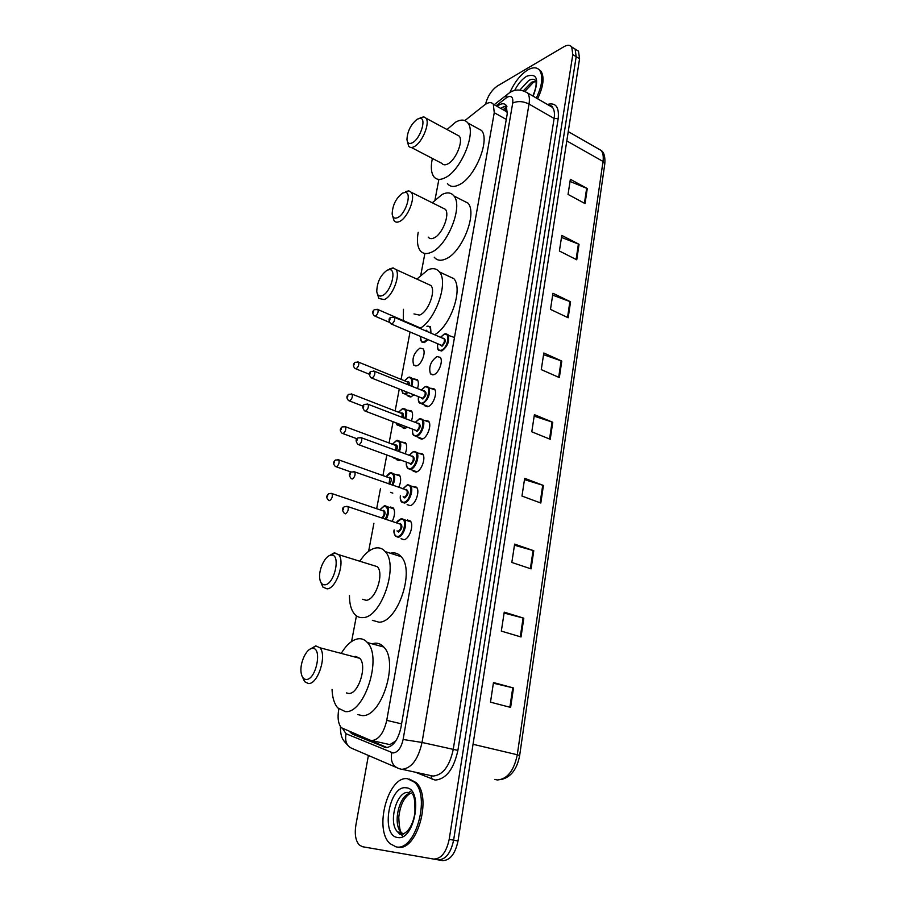 <?xml version="1.0" encoding="UTF-8"?>
<svg xmlns="http://www.w3.org/2000/svg" width="906" height="906" viewBox="0 0 906 906"><rect width="100%" height="100%" fill="white"/><g stroke="black" fill="none" stroke-linecap="round" stroke-linejoin="round"><path stroke-width="1.36" d="M392.808 493.136L390.531 492.343M395.831 474.461L399.444 475.118C401.267 478.028 401.03 482.117 398.731 487.383M400.373 459.965L399.161 460.486L395.809 458.764M402.015 442.105L405.503 442.774C407.156 445.333 407.032 449.048 405.118 453.917M407.247 427.19L405.107 428.413L401.698 426.737M408.085 410.271L411.471 410.962C412.966 413.204 412.932 416.545 411.369 420.984M413.804 394.914L410.962 396.851L407.496 395.22M414.053 378.946L417.326 379.659C418.674 381.619 418.719 384.597 417.473 388.606M416.715 365.809L413.691 365.061C411.788 358.47 413.895 352.808 419.999 348.108L423.091 348.844C426.228 352.162 421.596 364.495 416.715 365.809M412.672 486.465L416.534 487.19C420.305 491.052 415.39 505.004 410.033 505.627L407.134 504.597L410.078 505.616M418.878 453.181L422.615 453.929C426.25 457.689 421.381 471.267 416.103 472.071L412.581 470.248M424.971 420.441L428.583 421.199C432.094 424.869 427.27 438.108 422.06 439.082L418.47 437.304M430.973 388.244L434.461 389.025C437.847 392.592 433.057 405.503 427.915 406.635L424.268 404.903M407.451 519.965L410.35 521.029C414.246 524.982 409.297 539.33 403.872 539.75L401.052 538.696L404.133 539.704M433.68 374.733L430.486 373.895C428.47 367.077 430.633 361.29 436.964 356.545L440.237 357.36C443.51 360.848 438.753 373.442 433.68 374.733M338.844 708.99L338.719 709.625C337.349 717.79 338.221 723.826 341.335 727.722L370.067 740.145L389.863 744.63L395.809 740.949M507.485 111.97L506.635 111.642L507.383 112.91M506.635 111.642L505.593 110.725M371.924 740.564C378.867 739.658 383.816 732.92 386.749 720.349L494.257 112.695L493.306 104.224C491.312 101.823 488.345 102.106 484.404 105.085L464.88 120.577M438.878 179.377L435.016 199.83M424.88 253.465L420.86 274.756M410.033 332.06L401.098 379.376M399.263 389.093L395.141 410.916M393.091 421.766L389.082 442.977M386.817 455.005L382.932 475.571M380.429 488.821L376.67 508.696M373.918 523.26L368.617 551.324M356.432 615.842L351.585 641.505M390.52 507.02L393.272 507.994C395.265 511.301 394.914 515.774 392.196 521.403M349.784 731.844L352.627 734.234L386.035 747.62C393.079 746.77 398.051 740.066 400.95 727.495L507.247 113.828L506.25 105.402C504.212 102.978 501.211 103.25 497.224 106.228L497.077 106.342M485.491 104.292C487.722 96.093 491.698 89.988 497.405 86.002L563.894 46.727C567.383 44.756 570.01 44.836 571.743 46.987L572.796 54.587L449.195 839.341C446.341 852.433 441.143 859.001 433.612 859.058L362.491 846.714L359.32 845.026C355.628 840.836 354.473 834.245 355.854 825.275L368.402 755.457M575.842 49.524L578.492 51.155L579.568 58.743L458.017 840.983C455.197 854.018 450.01 860.564 442.434 860.598L438.028 859.828C445.582 859.783 450.78 853.226 453.623 840.156C450.78 853.226 445.582 859.783 438.028 859.828L433.612 859.058M579.568 58.743L576.182 56.67L453.623 840.156L576.182 56.67L575.129 49.083L576.182 56.67L572.796 54.587M572.479 47.44L575.129 49.083L572.479 47.44M500.622 108.346L506.488 105.764M387.134 747.586L355.129 734.03M570.033 181.449L587.281 188.55L570.361 179.297L568.051 194.428L585.061 203.59L587.281 188.55M561.482 237.417L579.047 244.303L561.788 235.413L559.398 251.019L576.76 259.807L579.047 244.303M552.66 295.141L570.554 301.789L552.943 293.284L550.486 309.388L568.187 317.768L570.554 301.789M543.566 354.688L561.788 361.075L543.827 353L541.278 369.625L559.353 377.575L561.788 361.075M493.385 683.203L513.498 687.96L493.476 682.546L490.486 702.173L510.622 707.405L513.498 687.96M504.098 613.045L523.804 618.186L504.234 612.162L501.335 631.12L521.029 636.975L523.804 618.186M514.461 545.231L533.77 550.712L514.631 544.121L511.822 562.456L531.086 568.889L533.77 550.712M524.472 479.636L543.419 485.446L524.676 478.323L521.969 496.058L540.814 503.034L543.419 485.446M534.178 416.16L552.751 422.264L534.404 414.654L531.788 431.811L550.236 439.297L552.751 422.264M442.434 860.598L362.491 846.714M407.541 778.73L414.45 782.206C430.962 796.306 415.242 851.991 395.99 846.827L389.976 843.611C373.544 829.239 388.346 775.343 407.541 778.73M409.478 779.115L416.047 782.546C432.581 796.634 416.885 852.286 397.621 847.11M312.355 648.436C322.661 647.043 316.217 680.032 306.217 679.455C303.601 679.341 301.913 677.212 301.177 673.079C299.399 663.713 306.262 648.436 312.264 648.447L312.355 648.436M310.101 649.138L315.764 645.865L319.92 647.767C327.247 655.231 317.915 684.449 308.425 683.566L304.631 681.686L302.57 677.19M346.386 692.909L348.651 693.475C358.425 694.46 367.474 665.763 359.795 658.311L355.605 656.374L353.827 656.725M341.675 652.694C347.077 644.019 352.819 639.364 358.901 638.719C362.162 638.549 364.993 639.829 367.394 642.558C382.525 657.156 364.439 714.041 345.265 711.595L337.757 707.903C334.269 703.792 332.366 697.62 332.049 689.375M371.958 643.804L375.152 643.169C378.448 643.011 381.313 644.302 383.759 647.02C399.161 661.618 381.301 718.062 361.913 715.547L357.938 714.608M330.826 555.197L331.37 555.14C341.075 554.019 334.608 584.325 324.96 584.812C322.208 584.993 320.486 583.011 319.784 578.889C318.244 570.18 324.971 555.718 330.826 555.197M329.342 555.672L334.223 552.864L338.697 554.676C345.39 561.686 336.285 588.662 327.123 588.877L322.887 587.065L320.984 582.615M362.525 599.251L366.103 600.293C375.526 600.202 384.382 573.713 377.372 566.692L371.947 565.004M360.033 560.882C365.073 553.34 370.361 549.025 375.899 547.96C379.569 547.405 382.683 548.617 385.243 551.607C399.059 565.378 381.347 617.903 362.853 617.609C359.557 617.847 356.76 616.646 354.461 614.008C351.075 609.874 349.41 603.679 349.467 595.423M390.407 553.249L391.664 553C395.367 552.467 398.527 553.691 401.143 556.68C415.208 570.452 397.689 622.592 378.991 622.196L372.366 620.316M387.304 270.113L389.569 269.626C397.168 269.422 390.679 292.615 382.241 295.65C379.15 296.794 377.315 295.413 376.76 291.505C377.077 282.072 380.599 274.937 387.304 270.113M389.455 268.969L393.113 267.904L395.899 269.501C400.848 275.118 392.479 296.647 384.223 299.569L378.889 298.493L377.417 294.054M413.985 313.929L419.501 315.095C427.938 312.377 436.148 291.2 430.962 285.537L427.349 283.884M416.862 279.082L427.972 269.818C432.819 267.757 436.635 268.47 439.433 271.947C448.685 282.151 435.865 319.524 419.988 328.402M446.749 275.356L453.883 278.686C463.317 288.923 450.622 326.035 434.631 334.756M403.283 320.565L403.464 309.297M402.57 193.08L405.231 192.412C412.287 192.332 405.843 213.997 397.711 217.576C394.54 218.992 392.694 217.791 392.162 213.975C392.558 205.118 396.024 198.142 402.57 193.08M405.526 191.653L408.776 190.826L411.301 192.321C415.831 197.576 407.666 217.95 399.637 221.449C397.202 222.627 395.344 222.378 394.065 220.69L392.672 216.138M428.187 237.089C429.535 238.788 431.449 239.082 433.94 237.961C442.139 234.665 450.157 214.631 445.401 209.331L442.253 207.757M432.275 202.785L442.071 194.496C447.202 191.97 451.165 192.468 453.974 196.013C463.351 206.443 447.326 246.16 431.245 252.321C426.443 254.416 422.74 253.827 420.158 250.543C417.372 246.591 416.715 240.498 418.198 232.287M461.822 199.988L468.04 203.148C477.598 213.635 461.675 253.057 445.469 259.059C440.633 261.109 436.885 260.486 434.246 257.202M417.213 119.173L420.225 118.29C426.783 118.301 420.407 138.641 412.547 142.684C409.308 144.36 407.451 143.341 406.953 139.626C407.394 131.268 410.814 124.45 417.213 119.173M420.078 117.905L423.759 116.829L426.047 118.233C430.214 123.137 422.253 142.502 414.427 146.512C411.856 147.927 409.931 147.791 408.663 146.093L407.338 141.449M411.347 147.485L441.856 163.363C443.193 165.085 445.174 165.266 447.802 163.918C455.775 160.124 463.612 141.076 459.24 136.104L456.511 134.632M447.043 129.535L455.616 122.163C460.995 119.162 465.095 119.433 467.881 123.001C476.511 132.786 460.848 170.543 445.22 177.701C440.146 180.26 436.318 179.875 433.725 176.557C431.086 172.672 430.633 166.636 432.377 158.437M476.205 127.553L481.596 130.509C490.373 140.339 474.812 177.825 459.059 184.824C453.951 187.327 450.078 186.908 447.439 183.567M510.01 92.276C514.665 81.982 520.565 74.541 527.734 69.955C533.011 66.965 537.009 67.112 539.716 70.419C543.317 76.489 542.196 85.696 536.329 98.029M538.436 69.105L540.973 71.166C544.585 77.248 543.464 86.444 537.598 98.765M506.896 106.568L504.936 110.441M401.573 723.871L386.749 720.349M506.273 119.433L494.257 112.695M342.887 728.979L346.081 733.758L393.079 752.965C397.836 752.422 401.188 747.926 403.125 739.477L512.717 103.046C513.317 97.225 511.471 95.277 507.201 97.191L496.08 105.787M535.91 80.985L531.607 82.231L523.419 90.725L527.643 92.99C529.353 95.424 529.806 99.105 529.025 104.043L422.037 742.456C418.187 759.443 411.437 768.401 401.811 769.341L399.24 768.696C392.717 766.419 390.237 761.074 391.8 752.671M547.383 104.439C555.74 102.242 559.342 106.999 558.175 118.72L457.892 750.395L422.037 742.456L403.125 739.477M509.081 93.08L507.032 94.62L505.933 98.063M457.892 750.395C453.725 769.262 446.126 779.16 435.095 780.077L415.265 772.161M402.332 769.364L432.966 776.068C442.751 775.208 449.489 766.408 453.204 749.658L554.121 118.46C554.857 113.578 554.347 109.909 552.581 107.452L548.651 105.175M449.195 839.341L458.017 840.983M550.803 106.421L551.788 106.104M396.024 767.314L353.261 748.945C346.975 746.737 344.574 741.674 346.081 733.758M512.717 103.046C517.711 100.849 523.147 101.178 529.025 104.043L554.121 118.46L558.175 118.72M430.962 775.649L432.151 779.341M501.075 108.607L504.042 106.285M386.092 747.62L384.155 747.19M356.941 735.208L352.627 734.234M494.903 779.443L497.337 779.975C507.281 779.194 513.928 770.78 517.292 754.743L519.648 755.581C517.054 769.081 511.052 777.02 501.618 779.42M568.243 131.608L601.142 150.43C604.121 152.48 605.333 156.998 604.789 163.975L603.022 161.449C603.679 156.602 603.045 152.921 601.142 150.43L596.975 148.04M473.045 744.29L517.292 754.743L603.022 161.449L566.794 140.928M552.071 422.015L549.557 439.014M542.728 485.208L540.123 502.773M533.068 550.497L530.384 568.651M523.09 617.983L520.304 636.759M512.762 687.767L509.885 707.212M561.131 360.815L558.696 377.281M569.897 301.505L567.541 317.462M578.402 244.02L576.114 259.478M586.658 188.255L584.438 203.261M403.782 833.894L401.517 833.962L397.734 831.968C387.677 823.248 396.771 790.236 408.504 792.512M406.001 787.812C423.691 788.107 414.925 841.414 397.575 837.484C380.305 835.717 389.184 784.856 406.001 787.812M403.408 834.052L401.483 832.659C391.981 824.46 399.455 793.486 410.894 793.271M402.83 836.51L400.996 833.916M400.95 833.848L400.248 832.433M408.697 792.546L411.403 790.802M519.908 90.022L528.685 80.521C531.879 78.743 534.302 78.856 535.933 80.838L535.899 81.098C535.355 81.517 538.085 83.533 532.819 95.991M514.619 90.532C517.994 83.907 522.015 79.15 526.658 76.251C537.224 72.854 539.387 79.502 533.17 96.195M401.562 518.662L404.314 519.636C407.949 523.34 403.283 536.828 398.221 537.247L395.594 536.25C394.099 534.064 393.6 531.969 394.11 529.942M394.212 529.976C393.997 534.381 395.197 536.533 397.813 536.443C404.223 535.774 407.53 517.428 400.973 519.093L396.59 522.864M399.342 523.793L400.18 523.419C402.887 525.729 402.366 528.628 398.606 532.094L396.975 530.893M397.19 530.961L398.187 531.301C400.735 529.602 401.551 527.247 400.622 524.257L399.478 523.872M345.424 513.838L344.416 513.453C341.789 510.271 341.834 508.006 344.552 506.68L347.938 506.613C348.753 509.648 347.915 512.049 345.424 513.838M346.805 506.261L399.557 523.895M343.533 508.481L343.283 509.75L343.533 508.481M407.904 484.744L410.554 485.718C414.065 489.331 409.444 502.445 404.45 503.045L401.743 502.083C400.475 500.916 400.022 498.81 400.361 495.763M400.463 495.797C400.169 500.271 401.358 502.422 404.042 502.252C410.441 501.346 413.691 483.317 407.156 485.186L402.898 488.855M405.582 489.806L406.375 489.444C409.093 491.596 408.572 494.438 404.823 497.972L403.147 496.737M403.329 496.805L404.416 497.179C406.93 495.469 407.734 493.158 406.851 490.248L405.763 489.863M352.264 479.002L351.222 478.64C348.697 475.435 348.742 473.215 351.347 471.981L354.79 471.901C355.571 474.835 354.722 477.202 352.264 479.002M353.702 471.55L406.182 489.795M350.395 473.691L350.146 474.937L350.395 473.691M414.144 451.392L416.703 452.366C420.09 455.888 415.503 468.651 410.577 469.421L407.791 468.504C406.375 466.465 405.945 464.37 406.511 462.207M406.601 462.253C406.25 466.771 407.44 468.9 410.169 468.64C416.556 467.496 419.761 449.772 413.227 451.868L409.127 455.39M411.766 456.364L412.468 456.046C415.175 458.04 414.665 460.837 410.939 464.427L409.24 463.215M358.912 444.801L410.531 463.646C413.011 461.913 413.827 459.636 412.977 456.817L411.936 456.431M358.991 444.778L357.927 444.438C355.492 441.199 355.526 439.014 358.029 437.881L361.517 437.791C362.264 440.633 361.415 442.966 358.991 444.778M357.134 439.501L356.896 440.724L357.134 439.501M360.475 437.428L412.275 456.375M420.282 418.606L422.74 419.569C426.001 423 421.46 435.435 416.59 436.375L413.736 435.503C412.536 434.438 412.139 432.343 412.547 429.229M412.649 429.263C412.219 433.827 413.408 435.933 416.194 435.582C422.57 434.234 425.718 416.805 419.206 419.093L415.254 422.49M417.836 423.487L418.447 423.204C421.165 425.05 420.667 427.802 416.953 431.449L415.231 430.248M365.458 411.177L416.545 430.667C418.991 428.912 419.806 426.681 419.002 423.94L418.006 423.555M365.605 411.143L364.506 410.814C362.151 407.575 362.185 405.424 364.597 404.359L368.13 404.257C368.833 407.02 367.995 409.308 365.605 411.143M363.759 405.911L363.521 407.111L363.759 405.911M367.134 403.906L418.278 423.521M426.307 386.352L428.663 387.315C430.599 393.963 428.549 399.478 422.513 403.872L419.591 403.045C418.413 402.015 418.051 399.931 418.493 396.794M418.583 396.828C418.108 401.437 419.274 403.521 422.117 403.091C428.481 401.517 431.573 384.382 425.073 386.873L421.279 390.146M423.804 391.166L424.336 390.905C427.054 392.604 426.556 395.31 422.864 399.025L421.12 397.847M371.879 378.142L422.468 398.244C424.869 396.477 425.695 394.269 424.914 391.619L423.974 391.233M372.094 378.085L370.973 377.779C368.697 374.529 368.731 372.4 371.064 371.403L374.62 371.301C375.299 373.974 374.461 376.228 372.094 378.085M370.282 372.887L370.044 374.065L370.282 372.887M373.68 370.939L424.178 391.222M445.695 333.68L447.972 334.654C449.795 341.075 447.711 346.522 441.72 350.996L438.595 350.226C437.428 349.184 437.111 347.089 437.632 343.929M437.723 343.974C437.122 348.719 438.323 350.803 441.324 350.214C447.802 348.289 450.803 331.426 444.189 334.246L440.576 337.338M443.068 338.414L443.476 338.221C446.262 339.705 445.786 342.366 442.037 346.205L440.225 345.039M391.528 324.099L441.652 345.424C444.042 343.623 444.869 341.449 444.144 338.889L443.249 338.493M391.868 324.008L390.667 323.736C388.504 320.418 388.538 318.323 390.769 317.428L394.438 317.315C395.073 319.886 394.223 322.128 391.868 324.008M390.056 318.81L389.829 319.977L390.056 318.81M393.532 316.953L443.328 338.516M384.824 505.695L387.349 506.601C389.229 509.784 388.844 514.053 386.205 519.387M385.356 519.104C388.697 511.403 388.3 507.077 384.167 506.126L379.965 509.806M382.57 510.69L383.374 510.327C385.797 511.618 385.605 514.257 382.785 518.243M331.007 493.283L332.038 493.611C332.808 496.522 331.992 498.866 329.591 500.644L328.64 500.293C326.126 497.994 326.16 495.797 328.731 493.702L332.038 493.611L383.759 511.109C384.654 513.691 383.963 515.944 381.698 517.881M327.508 496.658L327.745 495.423L327.508 496.658M391.132 472.739L393.578 473.645C395.288 476.42 395.039 480.305 392.819 485.299M392.004 485.016C394.823 477.666 394.269 473.725 390.327 473.192L386.262 476.76M388.821 477.666L389.546 477.326C391.754 477.949 391.834 480.248 389.773 484.234M337.859 459.58L338.844 459.908C339.58 462.74 338.765 465.038 336.398 466.828L335.413 466.499C332.978 464.166 333 462.003 335.48 460.01L338.844 459.908L388.968 477.722M334.325 462.864L334.563 461.652L334.325 462.864M388.901 483.929L389.976 478.074L389.365 477.655M397.349 440.327L399.693 441.233C401.245 443.646 401.109 447.156 399.286 451.754M394.212 457.711L390.577 456.386M398.493 451.46C400.826 444.529 400.124 440.984 396.386 440.803L392.468 444.234M394.971 445.174L395.628 444.857C397.609 445.084 397.881 447.02 396.42 450.701M344.586 426.443L345.537 426.771C346.239 429.512 345.413 431.788 343.08 433.589L342.072 433.283C339.705 430.928 339.727 428.798 342.128 426.896L345.537 426.771L395.129 445.231M341.03 429.637L341.268 428.447L341.03 429.637M395.616 450.395L396.081 445.582L395.446 445.186M391.109 456.579L392.785 457.19M403.453 408.447L405.718 409.342C407.111 411.437 407.066 414.586 405.594 418.753M401.324 424.925L399.739 425.741L397.032 424.948L395.967 422.875M396.16 422.943L399.342 424.971L400.327 424.54M404.812 418.459C406.703 412.004 405.888 408.833 402.343 408.934L398.572 412.253M401.018 413.204L401.596 412.932C403.363 412.887 403.77 414.472 402.83 417.689M351.2 393.861L352.117 394.189C352.774 396.851 351.958 399.093 349.659 400.905L348.617 400.611C346.33 398.232 346.341 396.137 348.663 394.325L352.117 394.189L401.177 413.272M347.621 396.975L347.859 395.809L347.621 396.975M402.049 417.383L402.094 413.623L401.426 413.238M409.455 377.077L411.641 377.961C412.876 379.784 412.921 382.559 411.766 386.296M408.006 392.592L405.65 394.133L402.876 393.385L401.664 390.056M401.8 390.112C402.139 392.774 403.295 393.861 405.265 393.363L407.134 392.241M410.996 385.99C412.479 380.044 411.55 377.247 408.21 377.587L404.574 380.792M406.975 381.766L407.474 381.517C409.014 381.313 409.523 382.536 409.014 385.186M357.711 361.822L358.572 362.151C359.218 364.733 358.391 366.941 356.115 368.776L355.05 368.504C352.819 366.092 352.842 364.019 355.095 362.287L358.572 362.151L407.134 381.822M354.11 364.858L354.337 363.702L354.11 364.858M408.232 384.88L407.315 381.822M430.497 326.624L430.996 333.182M427.87 339.739L424.404 342.581L421.46 341.902L420.429 336.534M420.52 336.568C420.191 340.69 421.369 342.445 424.019 341.822L427.077 339.388M430.214 332.842C431.03 327.825 429.931 325.639 426.896 326.285M377.089 309.218L377.915 309.558C378.527 312.049 377.689 314.223 375.424 316.092L374.291 315.843C372.151 313.351 372.173 311.302 374.348 309.693L377.915 309.558L420.52 328.051M373.431 312.162L373.657 311.03L373.431 312.162M427.088 331.483L426.783 330.769M426.182 330.158L427.994 331.879M396.33 459.591L398.923 460.531M402.207 427.553L404.676 428.504M407.994 396.058L410.35 396.987M413.691 365.061L415.933 365.99M413.113 471.086L415.922 472.105M419.002 438.142L421.675 439.161M424.789 405.752L427.338 406.76M430.486 373.895L432.909 374.903M506.952 106.715L503.102 109.739M506.76 111.812L493.306 104.224M548.73 105.221C551.686 105.776 552.977 106.523 552.581 107.452L527.643 92.99C520.825 89.037 514.665 89.048 509.149 93.035L494.189 104.722M571.743 46.987L578.492 51.155M340.373 726.453C340.588 738.515 343.08 740.043 347.666 745.151M353.657 733.43L350.475 732.705M604.789 163.975L519.648 755.581M414.45 782.206L416.047 782.546M412.626 794.596C414.314 795.615 415.084 801.719 414.937 812.909C413.261 823.509 408.142 834.856 399.784 834.222L397.734 831.968L401.483 832.659C400.033 831.64 399.127 826.453 398.787 817.087C400.18 805.14 404.042 797.223 410.384 793.339M412.842 792.784L411.131 793.044M319.92 647.767L359.795 658.311M367.394 642.558L383.759 647.02M312.264 648.447L315.764 645.865M331.37 555.14L334.88 552.796M338.697 554.676L377.372 566.692M385.243 551.607L401.143 556.68M389.569 269.626L393.113 267.904M395.899 269.501L430.962 285.537M439.433 271.947L453.883 278.686M405.231 192.412L408.776 190.826M411.301 192.321L445.401 209.331M453.974 196.013L468.04 203.148M420.225 118.29L423.759 116.829M426.047 118.233L459.24 136.104M467.881 123.001L481.596 130.509M539.716 70.419L540.973 71.166M535.888 81.28L533.996 82.084M533.249 82.525L525.197 91.087M396.488 522.83C396.59 521.743 398.153 520.372 401.188 518.719L410.894 521.856M402.808 488.821L407.349 484.835L417.077 488.028M409.036 455.356L413.408 451.528L423.147 454.767M410.407 469.455L416.873 471.811M415.163 422.456L419.376 418.776L429.116 422.06M416.239 436.443L422.638 438.878M421.188 390.112L425.242 386.556L434.982 389.874M421.97 403.985L428.3 406.5M440.497 337.304L444.336 333.963L454.484 337.496M393.804 508.81L384.359 505.775L379.874 509.784M399.965 475.933L390.509 472.853C389.965 472.502 388.515 473.793 386.171 476.726M336.364 466.839L351.222 472.06M406.024 443.6L396.568 440.475L392.377 444.212M393.498 457.926L399.852 460.237M342.978 433.612L356.998 438.776M411.981 411.788L402.513 408.629L398.481 412.219M399.331 425.831L405.616 428.232M349.49 400.95L363.057 406.182M417.836 380.486L408.368 377.292L404.495 380.758M405.073 394.257L411.29 396.737M355.888 368.833L369.274 374.212M375.084 316.183L389.342 322.321"/></g></svg>
